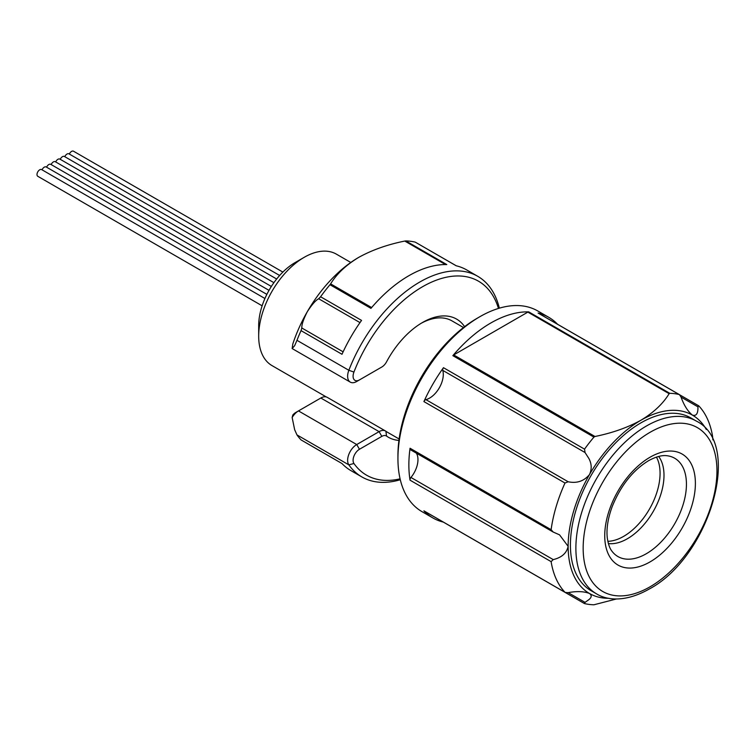 <?xml version="1.0" encoding="UTF-8"?>
<svg xmlns="http://www.w3.org/2000/svg" width="756" height="756" viewBox="0 0 756 756"><rect width="100%" height="100%" fill="white"/><g stroke="black" fill="none" stroke-linecap="round" stroke-linejoin="round"><path stroke-width="1.13" d="M398.941 440.398A68.22 39.388 -60 0 1 386.562 436.08A9.006 5.197 120 0 0 381.818 436.373L359.459 449.272A9.006 5.197 120 0 0 353.09 460.31A9.006 5.197 120 0 0 353.94 463.494A111.982 64.657 120 0 0 366.528 475.165A111.982 64.657 120 0 0 400.085 478.831M400.293 479.739A115.848 66.887 -60 0 1 361.869 476.932A115.848 66.887 -60 0 1 348.847 464.864A12.871 7.428 -60 0 1 347.628 460.31A12.871 7.428 -60 0 1 356.728 444.547L379.087 431.638A12.871 7.428 -60 0 1 385.522 431.005A12.871 7.428 -60 0 1 385.872 431.232A64.354 37.157 120 0 0 387.611 432.347L399.13 439M463.485 327.528L451.965 320.875A64.354 37.157 120 0 0 421.13 323.313M498.459 308.439A111.982 64.657 120 0 0 478.51 281.204A111.982 64.657 120 0 0 353.94 372.065A9.006 5.197 120 0 0 353.09 376.233A9.006 5.197 120 0 0 359.459 379.909L381.818 367.01A9.006 5.197 120 0 0 386.562 361.812A68.22 39.388 -60 0 1 422.519 322.491A68.22 39.388 -60 0 1 464.6 326.668M359.459 379.909L356.728 381.487A12.871 7.428 -60 0 1 350.293 382.13A12.871 7.428 -60 0 1 347.628 376.233A12.871 7.428 -60 0 1 348.847 370.279A115.848 66.887 -60 0 1 477.707 276.29L477.707 276.29A115.848 66.887 -60 0 1 499.347 308.174M353.94 463.494L348.847 464.864L296.966 434.908L294.66 429.729L292.147 417.529L292.808 415.025A9.006 5.197 -60 0 1 295.747 412.493L298.478 410.914A12.871 7.428 120 0 0 292.147 417.529M359.998 322.604L318.701 298.762C315.743 300.245 311.945 304.545 307.323 311.68A102.977 59.45 -60 0 0 292.808 343.999L292.147 348.554L350.293 382.13M292.147 348.554L294.66 345.653L296.966 340.323A115.848 66.887 120 0 1 301.039 330.637L301.824 327.991L343.12 351.833M296.966 434.908A115.848 66.887 120 0 0 301.039 439.897L320.336 451.086M350.945 470.629L361.869 476.932L350.945 470.629A115.848 66.887 120 0 1 341.995 463.541L301.039 439.897M466.783 269.977L477.707 276.29L466.792 269.977A115.848 66.887 120 0 0 466.783 269.977A115.848 66.887 120 0 0 456.18 265.772L415.224 242.128A115.848 66.887 120 0 0 405.83 240.928L446.787 264.572A115.848 66.887 120 0 0 370.941 308.363L329.985 284.719A115.848 66.887 120 0 0 320.591 296.758L361.557 320.402A115.848 66.887 120 0 0 341.995 354.28L301.039 330.637M301.824 327.991C301.625 324.693 303.458 319.259 307.323 311.68A102.977 59.45 -60 0 1 358.807 257.324L358.807 257.324C346.154 264.95 336.76 273.804 330.618 283.878L371.631 307.55M381.818 367.01L379.087 368.578A12.871 7.428 -60 0 0 379.106 368.569M327.613 397.599A12.871 7.428 120 0 0 327.272 397.373A12.871 7.428 120 0 0 320.837 398.015L298.478 410.914L356.728 444.547L359.459 449.272M445.492 264.553L404.791 241.06C387.488 244.547 372.16 249.971 358.807 257.324M404.791 241.06L405.83 240.928M415.224 242.128L456.303 265.81M329.985 284.719L330.618 283.878M318.701 298.762L320.591 296.758M350.793 262.464L336.373 254.139A64.354 37.157 120 0 0 304.195 257.324A64.354 37.157 120 0 0 258.684 336.146A64.354 37.157 120 0 0 272.018 365.611L326.337 396.976M258.684 336.146L258.684 325.638A51.484 29.73 -60 0 1 295.095 262.587L304.195 257.324M262.134 305.811L37.8 176.299A3.865 2.23 -60 0 1 37.205 173.2A3.865 2.23 -60 0 1 39.728 169.798A3.865 2.23 -60 0 1 41.665 169.609L264.921 298.507M69.344 154.063A3.865 2.23 -60 0 1 71.584 151.408A3.865 2.23 -60 0 1 73.521 151.219L282.867 272.084M64.789 156.69A3.865 2.23 -60 0 1 67.038 154.035A3.865 2.23 -60 0 1 68.966 153.846L279.644 275.477M60.244 159.318A3.865 2.23 -60 0 1 62.483 156.662A3.865 2.23 -60 0 1 64.411 156.473L276.658 279.011M55.689 161.945A3.865 2.23 -60 0 1 57.938 159.289A3.865 2.23 -60 0 1 59.866 159.1L273.899 282.668M51.143 164.572A3.865 2.23 -60 0 1 53.383 161.916A3.865 2.23 -60 0 1 55.311 161.727L271.357 286.458M46.588 167.199A3.865 2.23 -60 0 1 48.828 164.543A3.865 2.23 -60 0 1 50.765 164.354L269.013 290.361M42.034 169.826A3.865 2.23 -60 0 1 44.283 167.171A3.865 2.23 -60 0 1 46.21 166.981L266.868 294.377M656.444 457.106A51.484 29.73 -60 0 1 623.662 536.354A51.484 29.73 -60 0 1 607.824 541.315M640.956 422.85A99.754 57.598 120 0 0 575.788 510.754A99.754 57.598 120 0 0 591.079 590.691L596.541 593.847A99.754 57.598 -60 0 1 581.251 513.91A99.754 57.598 -60 0 1 646.418 426.006A99.754 57.598 -60 0 1 696.295 421.064L690.833 417.917A99.754 57.598 120 0 0 640.956 422.85M397.94 458.59L397.94 455.433A111.982 64.657 -60 0 1 477.13 318.285L479.852 316.707A115.848 66.887 120 0 0 397.94 458.59A115.848 66.887 120 0 0 421.933 511.614L432.857 517.926A115.848 66.887 -60 0 1 423.908 510.839L564.987 592.288A115.848 66.887 -60 0 1 551.115 561.632L410.045 480.183A2.57 1.484 -60 0 1 410.017 479.843A2.57 1.484 -60 0 1 410.952 477.461A19.306 11.151 120 0 0 417.964 459.639A19.306 11.151 120 0 0 416.367 453.146M410.045 480.183A115.848 66.887 -60 0 1 408.864 464.893A115.848 66.887 -60 0 1 410.045 448.242L551.115 529.691A115.848 66.887 -60 0 1 564.987 483.027L423.908 401.578A115.848 66.887 -60 0 1 443.47 367.7L584.539 449.149A115.848 66.887 -60 0 1 593.933 437.11L452.853 355.66A115.848 66.887 -60 0 1 528.709 311.869L669.778 393.309A115.848 66.887 -60 0 1 679.172 394.519L538.092 313.069A115.848 66.887 -60 0 1 548.705 317.274L537.781 310.971A115.848 66.887 120 0 0 479.852 316.707M706.302 429.493A102.977 59.45 120 0 0 692.439 415.129A102.977 59.45 120 0 0 640.956 420.223A102.977 59.45 120 0 0 589.472 474.579C591.929 469.155 591.731 463.787 588.867 458.467L585.04 452.532L442.77 370.393A2.57 1.484 -60 0 1 443.47 367.7M423.908 401.578A2.57 1.484 -60 0 1 425.893 399.622A19.306 11.151 120 0 0 443.29 374.418A19.306 11.151 120 0 0 442.77 370.393M425.893 399.622L568.172 481.761C576.837 483.575 583.934 481.185 589.472 474.579A102.977 59.45 120 0 0 568.143 546.342L559.544 534.842L553.222 532.054L551.115 529.691M410.952 477.461L553.222 559.61C561.699 557.578 566.669 553.156 568.143 546.342A102.977 59.45 120 0 0 589.472 593.479C583.934 591.334 576.837 591.05 568.172 592.638L585.04 602.381L588.867 599.659C591.731 597.363 591.929 595.303 589.472 593.479A102.977 59.45 120 0 0 608.845 598.298M553.222 559.61L551.115 561.632M584.53 602.74L584.539 603.581L585.04 602.381M548.705 317.274A115.848 66.887 -60 0 1 557.559 324.267M557.446 324.201L698.724 405.811A115.848 66.887 -60 0 1 712.596 436.467L712.88 439.879M669.778 393.309L669.136 393.678L527.858 312.115A2.57 1.484 -60 0 1 528.709 311.869M452.853 355.66A2.57 1.484 -60 0 1 453.695 354.933L594.972 436.495C612.388 432.961 627.716 427.537 640.956 420.223C653.647 412.559 663.04 403.713 669.136 393.678M681.062 397.098C684.019 405.396 687.818 411.406 692.439 415.129C696.304 416.31 698.138 413.551 697.939 406.841L681.062 397.098L679.427 394.632L538.329 313.164A2.57 1.484 -60 0 1 538.527 313.324M698.724 405.811L697.939 406.841M616.442 598.969L593.933 604.781A115.848 66.887 -60 0 1 584.539 603.581M568.172 592.638L565.214 592.458L424.107 510.999A2.57 1.484 -60 0 1 423.908 510.839M568.172 481.761L564.987 483.027M410.952 449.914A2.57 1.484 -60 0 1 410.546 449.792L553.222 532.054M594.972 436.495L593.933 437.11M584.539 449.149L585.04 452.532M443.337 522.103A115.848 66.887 -60 0 1 432.857 517.926M410.546 449.792A2.57 1.484 -60 0 1 410.045 448.242M527.858 312.115L453.695 354.933M296.966 340.323L348.847 370.279L353.94 372.065M381.818 436.373L379.087 431.638L320.837 398.015M386.562 436.08L385.872 431.232M650.056 432.309A94.604 54.621 120 0 0 583.159 548.185A94.604 54.621 120 0 0 650.056 586.807A94.604 54.621 120 0 0 716.953 470.931A94.604 54.621 120 0 0 650.056 432.309M650.056 561.897A64.099 37.006 -60 0 1 604.734 535.73A64.099 37.006 -60 0 1 650.056 457.219A64.099 37.006 -60 0 1 695.388 483.386A64.099 37.006 -60 0 1 650.056 561.897M612.105 551.398A56.766 32.773 120 0 0 646.304 553.732A56.766 32.773 120 0 0 684.927 497.703A56.766 32.773 120 0 0 667.312 455.774C662.284 454.97 656 456.624 648.459 460.754C632.734 470.43 620.629 485.749 612.152 506.728C607.9 518.389 606.284 528.756 607.276 537.828C608.807 548.1 611.689 550.727 612.105 551.398M608.372 543.564A51.767 29.881 120 0 0 627.395 538.735A51.767 29.881 120 0 0 659.298 498.762A51.767 29.881 120 0 0 658.665 456.454M385.522 431.005L327.272 397.373M295.747 412.493L298.478 410.914M596.541 593.847C607.654 600.774 626.28 601.993 648.988 589.16C708.92 557.739 743.498 444.188 696.295 421.064M584.331 603.496L443.233 522.037"/></g></svg>
